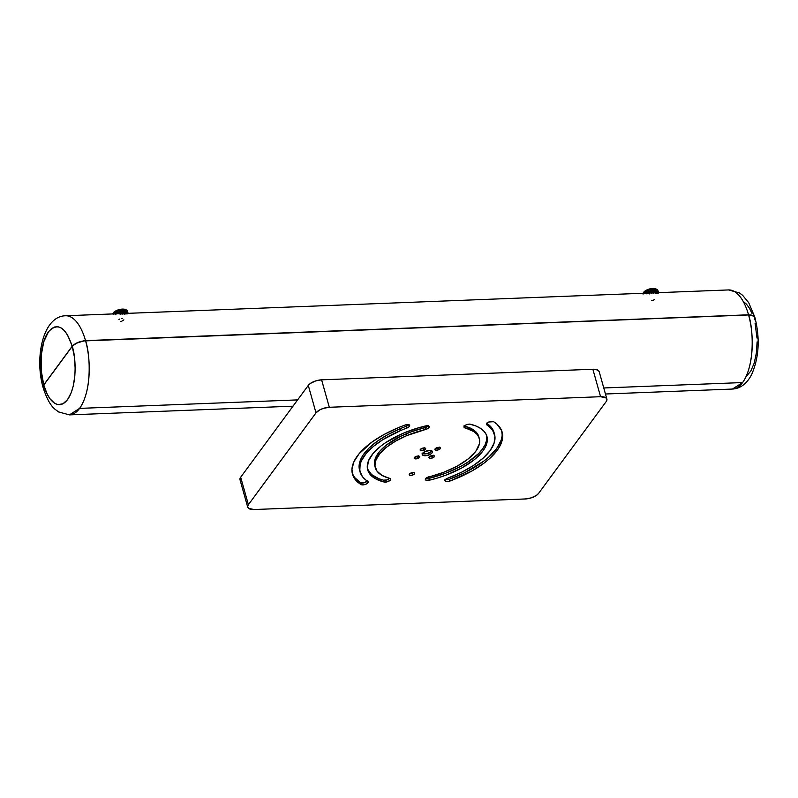 <?xml version="1.0" encoding="UTF-8"?>
<svg xmlns="http://www.w3.org/2000/svg" width="798" height="798" viewBox="0 0 798 798"><rect width="100%" height="100%" fill="white"/><g stroke="black" fill="none" stroke-linecap="round" stroke-linejoin="round"><path stroke-width="1.2" d="M643.477 292.537L645.841 290.472A7.242 3.132 164.3 0 0 643.607 292.337A7.242 3.132 164.3 0 0 643.417 292.627A7.9 3.411 -15.7 0 1 643.866 292.158A7.9 3.411 -15.7 0 1 644.136 291.918A7.9 3.411 -15.7 0 1 644.265 291.819A7.9 3.411 -15.7 0 1 644.565 291.589A7.9 3.411 -15.7 0 1 645.163 291.17A7.9 3.411 -15.7 0 1 645.522 290.951A7.9 3.411 -15.7 0 1 645.612 290.901L646.24 293.145L645.612 290.901A7.9 3.411 164.3 0 0 645.522 290.951L645.343 292.397L646.3 293.365L646.56 291.689L645.692 290.851A7.9 3.411 164.3 0 0 645.612 290.901A7.9 3.411 -15.7 0 1 645.692 290.851L646.759 291.29L646.42 293.405L646.819 290.273A7.9 3.411 164.3 0 0 646.081 290.642L646.649 291.19L646.939 290.322L646.759 291.29L646.819 290.273A7.9 3.411 -15.7 0 1 647.238 290.093L646.959 291.489L648.026 292.507L648.385 290.891L647.437 290.013A7.9 3.411 164.3 0 0 647.238 290.093L646.959 291.489L648.026 292.507L648.385 290.891L647.437 290.013A7.9 3.411 -15.7 0 1 647.876 289.834L648.495 290.412L648.704 289.544A7.9 3.411 164.3 0 0 647.876 289.834L647.906 289.923A7.9 3.411 164.3 0 0 647.507 290.073A7.9 3.411 164.3 0 1 647.906 289.923L649.961 291.829L650.35 290.302L649.373 289.345A7.9 3.411 164.3 0 0 649.163 289.405L648.106 292.577L648.704 289.544L648.445 291.021L649.991 291.918L648.555 290.542L648.704 289.544A7.9 3.411 -15.7 0 1 649.163 289.405L648.824 290.741L649.991 291.918L650.35 290.302L649.373 289.345A7.9 3.411 -15.7 0 1 649.841 289.215L650.47 289.844L650.699 289.026A7.9 3.411 164.3 0 0 649.841 289.215L650.47 289.844L650.719 289.105L649.991 291.918L650.49 289.983L651.966 291.38L652.345 289.943L651.368 288.906A7.9 3.411 164.3 0 0 651.168 288.936L650.829 290.332L649.811 289.315A7.9 3.411 164.3 0 0 649.442 289.415A7.9 3.411 164.3 0 1 649.811 289.315L651.936 291.479L652.345 289.943L651.368 288.906A7.9 3.411 -15.7 0 1 651.836 288.836L652.455 289.514L652.664 288.746A7.9 3.411 164.3 0 0 651.836 288.836L652.425 289.664L651.757 288.936A7.9 3.411 164.3 0 0 651.447 288.986A7.9 3.411 164.3 0 1 651.757 288.936L653.891 291.18L654.22 289.844L653.303 288.716A7.9 3.411 164.3 0 0 653.103 288.716L652.634 290.422M643.437 292.597A7.9 3.411 -15.7 0 0 643.248 292.836L643.407 292.856A7.9 3.411 164.3 0 1 643.527 292.706A7.9 3.411 164.3 0 0 643.407 292.856L643.846 293.624L643.248 292.836A7.9 3.411 164.3 0 0 643.168 292.946A7.9 3.411 -15.7 0 0 643.008 293.185L643.088 294.133L643.008 293.185A7.9 3.411 164.3 0 0 642.959 293.275A7.9 3.411 -15.7 0 1 643.008 293.185A7.9 3.411 -15.7 0 1 643.168 292.946A7.9 3.411 -15.7 0 1 643.178 292.936A7.9 3.411 -15.7 0 1 643.248 292.836A7.9 3.411 -15.7 0 1 643.437 292.597L643.846 293.115L643.866 292.158A7.9 3.411 164.3 0 0 643.437 292.597L643.846 293.115L644.056 292.158L644.036 293.225M126.483 309.983A7.9 3.411 -15.7 0 1 126.543 310.013L127.231 312.477L126.593 310.043A7.9 3.411 164.3 0 0 126.543 310.013A7.9 3.411 164.3 0 0 126.483 309.983L127.231 312.477L126.543 310.013A7.9 3.411 -15.7 0 1 126.593 310.043A7.9 3.411 -15.7 0 1 126.802 310.183L127.131 310.482A7.9 3.411 164.3 0 0 126.802 310.183L127.131 310.482A7.9 3.411 -15.7 0 1 127.271 310.651L127.989 313.155L127.321 310.731A7.9 3.411 164.3 0 0 127.271 310.651L127.989 313.155L127.321 310.731A7.9 3.411 -15.7 0 1 127.421 310.921L127.53 311.29A7.9 3.411 164.3 0 0 127.49 311.12A7.9 3.411 164.3 0 0 127.421 310.921L127.53 311.29A7.9 3.411 -15.7 0 0 127.421 310.921L127.421 310.921A7.9 3.411 -15.7 0 0 127.321 310.731A7.9 3.411 -15.7 0 0 127.271 310.651L127.271 310.651A7.9 3.411 -15.7 0 0 127.131 310.482A7.9 3.411 -15.7 0 0 126.802 310.183L126.802 310.183A7.9 3.411 -15.7 0 0 126.593 310.043L127.091 312.547L126.343 310.083A7.9 3.411 164.3 0 0 126.224 310.023A7.9 3.411 164.3 0 1 126.343 310.083L126.293 311.07L126.483 309.983A7.9 3.411 -15.7 0 0 126.234 309.853A7.9 3.411 164.3 0 0 125.715 309.664A7.9 3.411 -15.7 0 1 126.114 309.804A7.9 3.411 -15.7 0 1 126.234 309.853A7.9 3.411 -15.7 0 1 126.483 309.983M113.994 313.873L113.456 312.956A7.9 3.411 164.3 0 1 113.655 312.766A7.9 3.411 164.3 0 0 113.456 312.956L114.174 313.774L113.316 312.916A7.9 3.411 164.3 0 0 113.206 313.025A7.9 3.411 -15.7 0 0 112.987 313.265L113.186 313.245A7.9 3.411 164.3 0 1 113.206 313.225A7.9 3.411 164.3 0 0 113.186 313.245L113.017 314.213L112.987 313.265A7.9 3.411 164.3 0 0 112.658 313.704A7.9 3.411 -15.7 0 0 112.518 313.933A7.9 3.411 -15.7 0 1 112.658 313.704A7.9 3.411 -15.7 0 1 112.757 313.564A7.9 3.411 -15.7 0 1 112.987 313.265A7.9 3.411 -15.7 0 1 113.206 313.025A7.9 3.411 -15.7 0 1 113.316 312.916A7.9 3.411 -15.7 0 1 113.565 312.676A7.9 3.411 -15.7 0 1 114.094 312.247A7.9 3.411 -15.7 0 1 114.413 312.018A7.9 3.411 -15.7 0 1 114.563 311.918A7.9 3.411 -15.7 0 1 114.912 311.699A7.9 3.411 -15.7 0 1 115.59 311.3A7.9 3.411 -15.7 0 1 115.989 311.1A7.9 3.411 -15.7 0 1 116.169 311.011A7.9 3.411 -15.7 0 1 116.588 310.821A7.9 3.411 -15.7 0 1 117.386 310.492A7.9 3.411 -15.7 0 1 117.835 310.322A7.9 3.411 -15.7 0 1 118.034 310.252A7.9 3.411 -15.7 0 1 118.493 310.103A7.9 3.411 -15.7 0 1 119.341 309.863A7.9 3.411 -15.7 0 1 119.82 309.754A7.9 3.411 -15.7 0 1 120.029 309.704A7.9 3.411 -15.7 0 1 120.498 309.604A7.9 3.411 -15.7 0 1 121.346 309.474A7.9 3.411 -15.7 0 1 121.805 309.415A7.9 3.411 -15.7 0 1 122.004 309.395A7.9 3.411 -15.7 0 1 122.453 309.365A7.9 3.411 -15.7 0 1 123.241 309.335A7.9 3.411 -15.7 0 1 123.66 309.345A7.9 3.411 -15.7 0 1 123.84 309.345A7.9 3.411 -15.7 0 1 124.229 309.375A7.9 3.411 -15.7 0 1 124.907 309.464A7.9 3.411 -15.7 0 1 125.256 309.534A7.9 3.411 -15.7 0 1 125.406 309.574A7.9 3.411 -15.7 0 1 125.715 309.664A7.242 3.132 164.3 0 0 125.436 309.524A7.242 3.132 164.3 0 0 118.872 309.674A7.242 3.132 164.3 0 0 113.186 312.966A7.242 3.132 164.3 0 0 112.997 313.255M127.271 313.025L127.411 311.858L127.271 313.025M79.591 408.386L297.624 399.898L79.591 408.386A49.596 21.686 87.8 0 1 69.416 414.89L79.591 408.386C92.807 389.624 89.835 352.387 85.566 340.776A49.596 21.686 87.8 0 1 79.591 408.386M754.2 319.799L754.958 317.823L754.15 316.217L748.574 314.951C752.843 326.552 755.816 363.798 742.599 382.561L732.424 389.055A49.596 21.686 -92.2 0 0 742.599 382.561L603.757 387.968L742.599 382.561A49.596 21.686 -92.2 0 0 748.574 314.951L83.64 340.946L75.98 343.399L72.249 346.362L43.78 385.025L43.242 387.868M409.913 473.573A2.863 1.237 164.3 0 0 412.506 473.094L413.015 474.92A2.863 1.237 -15.7 0 1 409.175 474.76A2.863 1.237 -15.7 0 1 410.85 473.054A2.863 1.237 -15.7 0 1 414.691 473.214A2.863 1.237 -15.7 0 1 413.015 474.92L412.506 473.094A2.863 1.237 164.3 0 0 413.444 472.576L410.372 473.284L409.214 474.86L410.89 475.409L413.494 474.69L414.721 473.354L413.464 472.576M418.751 455.808L414.9 457.045A2.863 1.237 164.3 0 0 417.514 456.566L418.032 458.401A2.863 1.237 -15.7 0 1 414.182 458.242A2.863 1.237 -15.7 0 1 415.868 456.536A2.863 1.237 -15.7 0 1 419.708 456.685A2.863 1.237 -15.7 0 1 418.032 458.401L417.514 456.566A2.863 1.237 164.3 0 0 418.461 456.047L415.389 456.755L414.222 458.331L415.898 458.88L418.511 458.172L419.728 456.825L418.471 456.057M439.469 447.119L435.618 448.356A2.863 1.237 164.3 0 0 438.222 447.877L438.74 449.703A2.863 1.237 -15.7 0 1 434.9 449.553A2.863 1.237 -15.7 0 1 436.576 447.838L434.92 449.144L436.127 450.182L439.219 449.483L440.436 448.137L439.179 447.359L436.576 447.838A2.863 1.237 -15.7 0 1 440.416 447.997A2.863 1.237 -15.7 0 1 438.74 449.703L438.222 447.877A2.863 1.237 164.3 0 0 439.169 447.359M429.653 456.476A2.863 1.237 164.3 0 0 432.247 455.997L432.765 457.823A2.863 1.237 -15.7 0 1 428.925 457.663A2.863 1.237 -15.7 0 1 430.601 455.957A2.863 1.237 -15.7 0 1 434.441 456.117A2.863 1.237 -15.7 0 1 432.765 457.823L432.247 455.997A2.863 1.237 164.3 0 0 433.194 455.478L430.122 456.187L428.955 457.763L430.631 458.311L433.244 457.593L434.461 456.257L433.204 455.478M424.726 447.698L420.875 448.925A2.863 1.237 164.3 0 0 423.489 448.446L424.007 450.281A2.863 1.237 -15.7 0 1 420.157 450.122A2.863 1.237 -15.7 0 1 421.843 448.416A2.863 1.237 -15.7 0 1 425.683 448.576A2.863 1.237 -15.7 0 1 424.007 450.281L423.489 448.446A2.863 1.237 164.3 0 0 424.436 447.937L421.364 448.646L420.197 450.222L421.873 450.77L424.486 450.052L425.703 448.715L424.446 447.937M367.469 468.945A61.915 26.753 164.3 0 0 383.549 480.177L384.057 482.002A61.915 26.753 -15.7 0 1 367.688 469.872A61.915 26.753 -15.7 0 1 403.908 432.975L385.783 442.541L380.846 446.102L373.075 453.483L368.476 460.835L367.299 467.748L369.634 473.803L372.077 476.396L375.329 478.65L384.057 482.002L387.499 481.743L390.332 480.077L390.392 478.71L381.963 475.389L376.995 471.159L374.96 465.882L375.988 459.857L379.998 453.434L386.781 447L395.918 440.915L406.9 435.548A54.015 23.341 -15.7 0 1 425.553 429.464L425.035 427.628A54.015 23.341 164.3 0 0 406.382 433.723L406.9 435.548L426.302 429.244L429.015 427.538L429.154 426.491L428.047 425.853L419.808 427.429L403.908 432.975A61.915 26.753 -15.7 0 1 425.294 425.992A3.95 1.706 -15.7 0 1 429.234 426.661A3.95 1.706 -15.7 0 1 425.553 429.464L425.035 427.628A3.95 1.706 164.3 0 0 428.327 425.923M360.207 471.957L359.09 465.763L360.905 458.94L362.891 455.379L368.905 448.177L377.434 441.114L388.087 434.481L400.406 428.576L400.925 430.411A69.825 30.174 -15.7 0 0 360.078 472.017A69.825 30.174 -15.7 0 0 367.738 481.334A3.95 1.706 -15.7 0 1 368.177 481.862A3.95 1.706 -15.7 0 1 365.534 484.346A3.95 1.706 -15.7 0 1 360.995 484.536L360.487 482.7L354.502 477.394L352.247 473.234A77.725 33.586 164.3 0 0 360.487 482.7L360.995 484.536A77.725 33.586 -15.7 0 1 352.477 474.152A77.725 33.586 -15.7 0 1 397.943 427.838L384.217 434.411L372.357 441.783L359.15 453.673L353.963 461.633L351.948 469.234L353.185 476.127L357.634 482.032L362.581 484.895L366.192 484.077L368.187 482.241L362.362 476.566L359.798 470.79L360.147 464.236L361.424 460.765L366.083 453.613L373.394 446.441L383.03 439.548L400.925 430.411A69.825 30.174 -15.7 0 1 407 428.007L406.491 426.182A69.825 30.174 164.3 0 0 400.406 428.576L400.925 430.411A69.825 30.174 -15.7 0 1 407 428.007L409.254 426.641L409.514 425.234L407.628 424.626L404.706 425.164A77.725 33.586 164.3 0 0 397.943 427.838A77.725 33.586 -15.7 0 1 404.706 425.164A3.95 1.706 -15.7 0 1 409.663 425.524A3.95 1.706 -15.7 0 1 407 428.007L406.491 426.182A3.95 1.706 164.3 0 0 408.756 424.785M494.521 434.222A69.825 30.174 -15.7 0 0 486.86 424.905L486.521 423.698L486.86 424.905A3.95 1.706 -15.7 0 1 486.431 424.376A3.95 1.706 -15.7 0 1 488.735 422.022L486.411 424.307L492.456 429.972L494.91 436.167L494.092 443.179L490.052 450.671L482.97 458.281L473.204 465.643L461.224 472.406L447.598 478.221A3.95 1.706 164.3 0 0 447.249 478.361L445.234 479.738L445.144 481.064L447.06 481.613L449.892 481.064A3.95 1.706 -15.7 0 1 444.945 480.715A3.95 1.706 -15.7 0 1 447.249 478.361A3.95 1.706 -15.7 0 1 447.598 478.221A69.825 30.174 -15.7 0 0 494.521 434.222L494.002 432.396A69.825 30.174 164.3 0 0 486.76 423.339M445.324 479.618A3.95 1.706 164.3 0 0 449.384 479.239L449.892 481.064L472.007 470.93L484.187 463.03L489.274 458.87L497.154 450.401L499.847 446.182L502.57 438.062L501.653 430.671L497.144 424.356L493.603 421.703L488.735 422.022A3.95 1.706 -15.7 0 1 493.603 421.703A77.725 33.586 -15.7 0 1 502.132 432.087A77.725 33.586 -15.7 0 1 449.892 481.064L449.384 479.239A77.725 33.586 164.3 0 0 501.842 431.179M464.366 426.052A3.95 1.706 164.3 0 0 464.506 426.092L465.025 427.918A3.95 1.706 -15.7 0 1 463.977 427.149A3.95 1.706 -15.7 0 1 466.291 424.795L464.316 426.102L464.097 427.399L473.793 431.558L476.775 434.062L478.73 436.965L479.628 440.207L479.438 443.708L475.837 451.229L468.246 458.9L457.284 466.102L443.848 472.226L426.571 477.803L425.374 479.139L425.933 480.177L429.304 480.236A3.95 1.706 -15.7 0 1 425.374 479.578A3.95 1.706 -15.7 0 1 427.688 477.224A3.95 1.706 -15.7 0 1 429.045 476.775A54.015 23.341 -15.7 0 0 479.299 438.501L478.79 436.676A54.015 23.341 164.3 0 0 464.506 426.092L465.025 427.918A54.015 23.341 -15.7 0 1 479.299 438.501M425.763 478.481A3.95 1.706 164.3 0 0 428.785 478.411L429.304 480.236L437.893 477.892L446.272 475.019L461.673 467.997L474.241 459.748L482.95 450.95L485.613 446.571L487.059 442.331L487.279 438.311L486.261 434.601L484.017 431.279L480.596 428.406L476.077 426.042L469.623 424.117L466.291 424.795A3.95 1.706 -15.7 0 1 470.541 424.237A61.915 26.753 -15.7 0 1 486.91 436.366A61.915 26.753 -15.7 0 1 429.304 480.236L428.785 478.411A61.915 26.753 164.3 0 0 486.61 435.459L486.551 440.506L485.094 444.745L482.431 449.124L478.62 453.543L467.867 462.152L461.154 466.172L445.753 473.194L428.785 478.411L425.424 478.351M422.431 453.503A5.267 2.274 164.3 0 0 428.775 453.005L429.294 454.83A5.267 2.274 -15.7 0 1 422.232 454.541A5.267 2.274 -15.7 0 1 425.314 451.409L422.282 453.813L422.591 455.089L424.496 455.718L429.294 454.83L431.568 453.444L432.406 451.947L430.112 450.521L425.314 451.409A5.267 2.274 -15.7 0 1 432.376 451.688A5.267 2.274 -15.7 0 1 429.294 454.83L428.775 453.005A5.267 2.274 164.3 0 0 431.658 450.91M728.564 289.933L65.556 315.769A49.596 21.686 87.8 0 1 85.526 340.626L748.534 314.801A49.596 21.686 -92.2 0 0 728.564 289.933L739.477 292.956L742.619 295.31L748.724 302.711L754.858 317.235A10.544 4.559 164.3 0 0 748.574 314.951L85.566 340.776A10.544 4.559 164.3 0 0 72.249 346.362L43.78 385.025L47.162 394.042L49.955 398.731L54.693 403.349L58.035 404.636L63.002 403.758L67.551 399.608L71.271 392.536L73.137 386.491L74.822 375.998L75.152 368.457L74.404 357.035L72.249 346.362C75.611 355.499 77.955 384.836 67.551 399.608C56.877 413.454 45.995 395.728 43.78 385.025A10.544 4.559 164.3 0 0 43.122 387.569M743.257 301.454L746.469 304.168L749.432 308.218L752.025 313.444M43.082 387.439L43.74 384.885C38.504 367.04 40.768 341.624 48.488 331.788C57.665 322.063 65.576 326.881 72.209 346.212L43.74 384.885L41.207 370.452L41.217 355.31L43.77 341.734L48.488 331.788L51.441 328.666L54.643 326.971L57.975 326.751L61.306 328.018L64.518 330.731L67.471 334.781L72.209 346.212L77.705 342.422L85.526 340.626A49.596 21.686 -92.2 0 0 65.875 315.759M728.883 289.933A49.596 21.686 87.8 0 1 748.534 314.801L754.11 316.068L754.838 317.165M754.918 317.684L753.142 315.479L748.534 314.801L83.591 340.806L75.94 343.26L72.209 346.212L43.74 384.885L43.202 387.718M241.694 481.403L240.138 480.067L240.677 477.234L308.287 385.414L240.677 477.234L248.397 504.685L315.998 412.865L308.287 385.414L310.472 383.389L315.689 380.905L321.594 379.828L329.315 407.279L600.575 396.706L592.864 369.255L321.594 379.828L592.864 369.255L596.196 369.514L599.029 371.269M538.6 493.373L606.211 401.554L538.6 493.373L536.416 495.398L531.199 497.882L525.293 498.959L254.023 509.533L525.293 498.959A10.544 4.559 -15.7 0 0 538.6 493.373M247.719 507.169L239.999 479.718A10.544 4.559 164.3 0 1 240.677 477.234L248.397 504.685A10.544 4.559 -15.7 0 0 247.719 507.169A10.544 4.559 -15.7 0 0 254.023 509.533L248.447 508.266L247.649 506.65L248.397 504.685L315.998 412.865L319.729 409.903L323.399 408.357L329.315 407.279L600.575 396.706L606.151 397.973L606.959 399.589L606.211 401.554A10.544 4.559 -15.7 0 0 606.879 399.07L599.168 371.619A10.544 4.559 164.3 0 0 592.864 369.255L600.575 396.706A10.544 4.559 -15.7 0 1 606.879 399.07M329.315 407.279L321.594 379.828A10.544 4.559 164.3 0 0 308.287 385.414L315.998 412.865A10.544 4.559 -15.7 0 1 329.315 407.279M409.015 424.426L406.491 426.182A69.825 30.174 -15.7 0 0 400.406 428.576A69.825 30.174 164.3 0 0 359.569 470.182L360.078 472.017M367.529 480.775L364.247 482.77L360.487 482.7A3.95 1.706 164.3 0 0 363.968 482.84A3.95 1.706 164.3 0 0 367.329 481.074M367.519 469.074L371.559 474.561L378.831 478.7L383.549 480.177L384.057 482.002A3.95 1.706 -15.7 0 0 388.466 481.384A3.95 1.706 -15.7 0 0 390.621 479.089L390.621 479.089A3.95 1.706 -15.7 0 0 389.584 478.311A54.015 23.341 -15.7 0 1 375.299 467.738A54.015 23.341 -15.7 0 1 406.9 435.548L406.382 433.723A54.015 23.341 164.3 0 0 374.791 465.902L375.299 467.738M389.823 478.241L386.98 479.907L383.549 480.177A3.95 1.706 164.3 0 0 389.723 478.351M429.643 456.476L433.484 455.239M375.09 466.8L374.571 461.104L375.469 458.022L379.489 451.608L386.262 445.164L400.706 436.297L410.88 431.937L426.491 427.149L428.496 425.713M444.945 479.468L449.384 479.239L464.546 472.755L483.668 461.194L488.765 457.045L496.635 448.566L501.144 440.227L502.052 436.237M486.341 423.07L491.947 428.147L494.231 433.324M463.947 425.873L473.274 429.723L476.256 432.237L478.8 436.735M422.082 453.264L426.82 453.633L430.431 452.117L431.808 450.601M409.893 473.573L413.743 472.336M746.539 376.157L750.848 370.98L754.22 363.06L756.364 353.075L757.103 341.893M757.013 338.063L755.068 323.21M123.88 319.848L121.914 321.115M121.256 321.325L120.598 321.444M118.902 319.529L119.78 319.01M121.635 318.472L122.373 318.402M121.326 311.16L121.346 309.474A7.9 3.411 164.3 0 0 120.498 309.604L121.126 310.262L121.346 309.474L120.608 312.277L118.493 310.203A7.9 3.411 164.3 0 0 118.114 310.322A7.9 3.411 164.3 0 1 118.493 310.203L119.121 310.711L119.341 309.863A7.9 3.411 164.3 0 0 118.493 310.103L120.608 312.188L121.007 310.701L120.029 309.704A7.9 3.411 164.3 0 0 119.82 309.754L118.683 312.826L117.276 311.489L116.877 313.574L117.087 311.868L116.169 311.011A7.9 3.411 164.3 0 0 115.989 311.1L115.75 312.517L116.777 313.514L117.276 311.489L118.623 312.746L119.012 311.18L118.034 310.252A7.9 3.411 164.3 0 0 117.835 310.322L116.877 313.574L115.75 312.517L115.989 311.1A7.9 3.411 -15.7 0 0 115.59 311.3A7.9 3.411 164.3 0 0 114.912 311.699L115.451 312.227L115.74 311.34L115.81 313.115L116.787 314.073L115.67 313.025L115.461 314.721L115.89 312.616L115.321 314.462L115.59 312.317L115.511 312.826L114.563 311.918A7.9 3.411 164.3 0 0 114.413 312.018L114.284 313.474L115.181 314.432L115.381 312.736L114.563 311.918L115.76 312.487M121.316 311.15L120.498 309.604L122.543 311.968L121.116 310.412L121.346 309.564A7.9 3.411 164.3 0 1 121.775 309.514A7.9 3.411 164.3 0 0 121.346 309.564L121.346 309.474A7.9 3.411 -15.7 0 1 121.805 309.415L121.466 310.631L122.543 311.968L122.952 310.482L122.004 309.395A7.9 3.411 164.3 0 0 121.805 309.415L121.466 310.631L122.593 311.868L122.952 310.482L122.004 309.395A7.9 3.411 -15.7 0 1 122.453 309.365L122.992 310.223L122.353 309.464L123.052 310.073L123.241 309.335A7.9 3.411 164.3 0 0 122.453 309.365L124.338 311.908L122.892 310.631L123.66 309.345L123.381 310.462L124.438 311.809L124.707 310.522L123.84 309.345A7.9 3.411 164.3 0 0 123.66 309.345L123.381 310.462L124.438 311.809L124.707 310.522L123.84 309.345A7.9 3.411 -15.7 0 1 124.229 309.375L126.024 312.018L124.678 310.292L124.648 312.317L125.615 313.664L124.648 312.317L124.907 309.464A7.9 3.411 164.3 0 0 124.229 309.375L124.787 310.143L124.907 309.464A7.9 3.411 -15.7 0 1 125.256 309.534L126.024 312.018L125.406 309.574A7.9 3.411 164.3 0 0 125.256 309.534L124.967 310.721L125.156 309.644A7.9 3.411 164.3 0 0 124.887 309.584A7.9 3.411 164.3 0 1 125.156 309.644L124.967 310.721L126.024 312.018L125.406 309.574A7.9 3.411 -15.7 0 1 125.715 309.664L126.044 310.621L125.535 309.744A7.9 3.411 164.3 0 0 125.505 309.734A7.9 3.411 164.3 0 1 125.535 309.744L126.293 311.07L125.715 309.664M114.004 313.714L113.316 312.916A7.9 3.411 -15.7 0 1 113.565 312.676L114.024 313.195L114.094 312.247A7.9 3.411 164.3 0 0 113.565 312.676L114.024 313.195L114.274 312.257L114.373 313.863L114.094 312.247A7.9 3.411 -15.7 0 1 114.413 312.018L114.284 313.474L115.181 314.432L115.511 312.826L114.563 311.918A7.9 3.411 -15.7 0 1 114.912 311.699L115.451 312.227L115.74 311.34L115.59 312.317M116.688 314.013L115.67 313.025L116.688 314.013M113.206 313.025L113.226 314.492L113.206 313.025M127.83 312.337L128.149 313.644L127.83 312.337M126.603 313.385L126.244 312.806L126.054 314.033L126.104 312.906L126.603 313.385M123.929 313.943L122.822 312.666L122.443 314.083L122.822 312.666L123.929 313.943M124.668 312.607L124.358 313.923L124.668 312.607L125.685 313.983L124.668 312.607M117.416 312.178L117.087 313.814L117.416 312.178L118.483 313.704L117.416 312.178M120.837 312.986L120.438 314.502L120.837 312.986L121.984 314.163L120.837 312.986M117.496 312.247L117.276 311.489L118.683 312.826L119.161 310.841L120.608 312.277L121.466 310.631L120.498 309.604A7.9 3.411 -15.7 0 0 120.029 309.704L121.007 310.701L120.608 312.277L119.471 311.04L119.82 309.754A7.9 3.411 -15.7 0 0 119.341 309.863L119.161 310.841L119.401 309.943A7.9 3.411 164.3 0 1 119.79 309.843A7.9 3.411 164.3 0 0 119.401 309.943L119.042 311.31L118.493 310.103A7.9 3.411 -15.7 0 0 118.034 310.252L119.012 311.18L118.683 312.826L117.515 311.689L117.835 310.322A7.9 3.411 -15.7 0 0 117.386 310.492L117.486 310.552A7.9 3.411 164.3 0 1 117.805 310.432A7.9 3.411 164.3 0 0 117.486 310.552L117.276 311.489L117.386 310.492A7.9 3.411 164.3 0 0 116.588 310.821L117.186 311.38L117.486 310.552L117.486 312.237M120.488 312.736L120.109 314.213L119.012 313.155L120.109 314.213L120.488 312.736L119.351 311.509L118.962 313.075L120.099 314.173L120.488 312.736M122.054 313.774L120.957 312.537L122.094 313.724L122.483 312.287L121.346 311.06L120.957 312.626L122.054 313.774M123.6 309.444A7.9 3.411 164.3 0 0 123.211 309.434A7.9 3.411 164.3 0 1 123.6 309.444L123.311 310.612L123.241 309.335A7.9 3.411 -15.7 0 1 123.66 309.345L123.6 309.444M124.159 314.392L124.558 312.706L124.159 314.392M113.186 313.245L113.216 314.252L113.186 313.245M127.201 311.659L127.091 310.741L127.201 311.659M126.144 312.547L126.413 311.28L126.144 312.547L126.992 313.993L126.144 312.547M126.024 313.405L126.104 312.906L126.024 313.405M122.872 312.347L123.281 310.871L122.872 312.347L123.939 313.594L122.872 312.347M122.563 313.544L122.762 312.766L122.563 313.544M124.348 312.198L123.281 310.871L122.932 312.247L124.029 313.534L124.348 312.198L123.281 310.871L122.932 312.247L124.029 313.534L124.348 312.198M124.747 312.218L125.755 313.604L125.964 312.377L125.007 310.941L124.747 312.218L125.755 313.604L125.964 312.377L125.007 310.941L124.747 312.218M127.221 312.806L126.413 311.28L126.293 312.457L127.161 313.943L126.413 311.28L126.293 312.457L127.161 313.943L127.221 312.806M128.039 313.464L127.411 311.858L128.039 313.464M117.276 311.489L116.648 310.891A7.9 3.411 164.3 0 0 116.249 311.08A7.9 3.411 164.3 0 1 116.648 310.891L116.588 310.821A7.9 3.411 -15.7 0 0 116.169 311.011L117.276 311.489M120.498 312.636L119.351 311.509L118.962 313.075L120.099 314.173L120.498 312.636M120.957 312.537L122.094 313.724L122.483 312.287L121.346 311.06L120.957 312.537M112.937 313.365L115.112 311.28L118.842 309.684L122.862 309.085L125.825 309.714M654.27 299.679L653.213 300.277M652.405 300.577L651.417 300.716M652.644 290.462L652.425 289.664L653.891 291.18L652.425 289.664L652.634 288.846A7.9 3.411 164.3 0 1 653.083 288.816A7.9 3.411 164.3 0 0 652.634 288.846L652.664 288.746A7.9 3.411 -15.7 0 1 653.103 288.716L652.794 289.893L653.891 291.18L654.22 289.844L653.303 288.716A7.9 3.411 -15.7 0 1 653.732 288.706L655.637 291.24L654.22 289.594L654.141 291.679L655.168 292.966L654.141 291.679L654.47 288.736A7.9 3.411 164.3 0 0 653.732 288.706L654.31 289.445L654.47 288.736A7.9 3.411 -15.7 0 1 654.859 288.776L654.619 289.854L655.637 291.24L655.846 290.003L655.018 288.796A7.9 3.411 164.3 0 0 654.859 288.776L654.54 290.003L654.779 288.876A7.9 3.411 164.3 0 0 654.45 288.846A7.9 3.411 164.3 0 1 654.779 288.876L654.54 290.003L655.637 291.24L655.996 290.582L655.018 288.796A7.9 3.411 -15.7 0 1 655.387 288.846L655.906 289.644L655.996 288.986A7.9 3.411 164.3 0 0 655.387 288.846L655.776 289.794L655.228 288.946A7.9 3.411 164.3 0 0 655.118 288.926A7.9 3.411 164.3 0 1 655.228 288.946L656.046 290.223L656.175 289.185A7.9 3.411 164.3 0 0 655.976 289.125A7.9 3.411 164.3 0 1 656.175 289.185L657.053 291.569L656.425 289.135A7.9 3.411 164.3 0 0 656.295 289.085L656.046 290.223L656.295 289.085A7.9 3.411 -15.7 0 1 656.425 289.135A7.9 3.411 -15.7 0 1 656.694 289.245L657.123 290.093L657.123 289.494A7.9 3.411 164.3 0 0 656.694 289.245L657.123 290.093L657.123 289.494A7.9 3.411 -15.7 0 1 657.323 289.644L658.061 292.138L657.412 289.714A7.9 3.411 164.3 0 0 657.323 289.644L657.193 290.691L657.163 289.734A7.9 3.411 164.3 0 0 657.133 289.704L657.163 289.734A7.9 3.411 164.3 0 0 657.133 289.704L658.061 292.138L657.412 289.714A7.9 3.411 -15.7 0 1 657.572 289.883L657.791 290.213A7.9 3.411 164.3 0 0 657.572 289.883L657.791 290.213A7.9 3.411 -15.7 0 1 657.881 290.402L657.911 290.492A7.9 3.411 164.3 0 0 657.881 290.402L658.589 292.906M656.824 293.464L655.856 292.038L655.597 293.315L655.856 292.038L656.824 293.464M657.273 292.367L657.153 293.544L657.273 292.367M653.323 293.395L652.185 292.178L651.786 293.654L652.185 292.178L653.323 293.395M654.121 291.978L653.771 293.355L654.121 291.978L655.188 293.295L654.121 291.978M658.55 292.766L657.911 290.492A7.9 3.411 -15.7 0 0 657.881 290.402L657.881 290.402A7.9 3.411 -15.7 0 0 657.791 290.213A7.9 3.411 -15.7 0 0 657.572 289.883L657.572 289.883A7.9 3.411 -15.7 0 0 657.412 289.714A7.9 3.411 -15.7 0 0 657.323 289.644A7.9 3.411 -15.7 0 0 657.123 289.494A7.9 3.411 -15.7 0 0 656.694 289.245L656.694 289.245A7.9 3.411 -15.7 0 0 656.535 289.175A7.9 3.411 -15.7 0 0 656.425 289.135L656.894 291.669L655.717 290.153L655.996 288.986A7.9 3.411 -15.7 0 0 655.387 288.846A7.9 3.411 -15.7 0 0 655.018 288.796A7.9 3.411 -15.7 0 0 654.859 288.776A7.9 3.411 -15.7 0 0 654.47 288.736A7.9 3.411 -15.7 0 0 653.732 288.706A7.9 3.411 -15.7 0 0 653.303 288.716A7.9 3.411 -15.7 0 0 653.103 288.716A7.9 3.411 -15.7 0 0 652.664 288.746A7.9 3.411 -15.7 0 0 651.836 288.836A7.9 3.411 -15.7 0 0 651.368 288.906A7.9 3.411 -15.7 0 0 651.168 288.936A7.9 3.411 -15.7 0 0 650.699 289.026A7.9 3.411 -15.7 0 1 651.168 288.936L650.819 290.193L651.936 291.479L652.425 289.664L651.936 291.479L650.37 290.442L650.719 289.105A7.9 3.411 164.3 0 1 651.138 289.036A7.9 3.411 164.3 0 0 650.719 289.105L650.699 289.026A7.9 3.411 -15.7 0 0 649.841 289.215A7.9 3.411 -15.7 0 0 649.373 289.345A7.9 3.411 -15.7 0 0 649.163 289.405A7.9 3.411 -15.7 0 0 648.704 289.544A7.9 3.411 -15.7 0 0 647.876 289.834A7.9 3.411 -15.7 0 0 647.437 290.013A7.9 3.411 -15.7 0 0 647.238 290.093A7.9 3.411 -15.7 0 0 646.819 290.273A7.9 3.411 -15.7 0 0 646.081 290.642A7.9 3.411 -15.7 0 0 645.692 290.851A7.9 3.411 -15.7 0 1 646.081 290.642L646.669 291.789L645.772 290.921A7.9 3.411 164.3 0 1 646.151 290.711A7.9 3.411 164.3 0 0 645.772 290.921L646.669 291.789L646.3 293.365L645.343 292.397L645.522 290.951A7.9 3.411 -15.7 0 0 645.163 291.17L645.333 291.19A7.9 3.411 164.3 0 1 645.512 291.08A7.9 3.411 164.3 0 0 645.333 291.19L645.173 292.696L644.385 291.869A7.9 3.411 164.3 0 1 644.644 291.669A7.9 3.411 164.3 0 0 644.385 291.869L644.964 293.195L644.265 291.819A7.9 3.411 -15.7 0 1 644.565 291.589L645.063 292.108L645.163 291.17A7.9 3.411 164.3 0 0 644.565 291.589L645.063 292.108L645.333 291.19L645.622 293.165L644.265 291.819A7.9 3.411 164.3 0 0 644.136 291.918L644.076 293.395L644.136 291.918A7.9 3.411 -15.7 0 0 643.866 292.158L644.086 293.215M649.871 292.387L649.502 293.913L649.871 292.387L648.714 291.21L648.355 292.816L648.714 291.21L649.871 292.387M651.437 293.355L650.3 292.168L651.447 293.305L651.846 291.819L651.437 293.355L650.33 292.258L651.447 293.305L651.846 291.819L650.699 290.642L650.3 292.168L650.699 290.642L651.846 291.819L651.437 293.355M653.851 292.846L654.041 292.078L653.851 292.846M657.193 291.021L658.101 293.554L657.193 291.021M658.071 292.696L657.941 291.679L658.071 292.696M655.806 291.769L656.126 290.442L655.806 291.769L656.724 293.155L655.806 291.769M655.607 292.776L655.737 292.138L655.607 292.776M653.363 293.036L652.305 291.739L653.363 293.036M646.988 292.088L648.006 293.075L646.869 291.978L646.599 293.654L646.988 292.088M643.407 292.856L644.036 293.684L643.407 292.856M646.23 293.864L645.283 292.906L646.23 293.864M649.462 293.873L649.841 292.297L649.462 293.873M653.791 291.589L652.684 290.312L652.305 291.739L653.432 292.976L653.791 291.589L652.684 290.312L652.305 291.739L653.432 292.976L653.791 291.589M654.22 291.569L655.288 292.906L655.557 291.619L654.53 290.243L654.22 291.569L655.288 292.906L655.557 291.619L654.53 290.243L654.22 291.569M657.023 291.918L656.126 290.442L655.926 291.669L656.874 293.105L656.126 290.442L655.926 291.669L656.874 293.105L657.023 291.918M647.916 293.075L646.869 291.978L647.926 292.996M657.303 292.018L658.101 293.554L657.353 290.891L657.303 292.018M656.165 289.046A7.242 3.132 164.3 0 0 655.856 288.896A7.242 3.132 164.3 0 0 645.841 290.472L651.028 288.657L656.425 289.205M643.178 292.936L643.607 292.337M126.114 309.804L125.436 309.524M112.757 313.564L113.186 312.966M65.556 315.769C42.883 316.148 34.464 357.743 43.062 387.359M754.878 317.315C760.175 338.402 759.078 357.504 751.586 374.641C746.828 383.738 740.434 388.546 732.424 389.055L605.463 394.003M292.996 406.182L69.416 414.89L58.633 411.948L55.491 409.623C50.803 406.132 46.683 398.761 43.102 387.509M127.49 311.12L127.68 311.789M656.535 289.175L655.856 288.896"/></g></svg>
